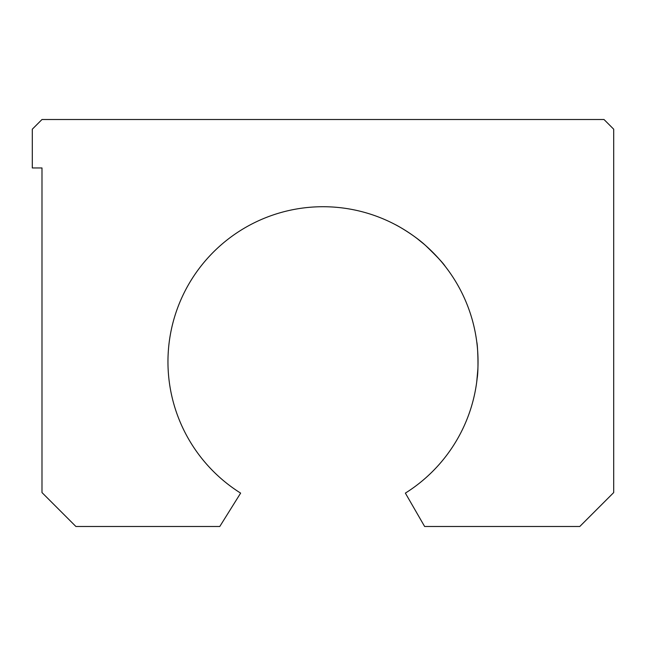 <?xml version="1.0" encoding="UTF-8"?>
<svg xmlns="http://www.w3.org/2000/svg" width="646" height="646" viewBox="0 0 646 646"><rect width="100%" height="100%" fill="white"/><g stroke="black" fill="none" stroke-linecap="round" stroke-linejoin="round"><path stroke-width="0.97" d="M613.7 492.575L613.7 129.2L604.01 119.51L41.99 119.51L32.3 129.2L32.3 167.96L41.99 167.96L41.99 492.575L75.905 526.49L219.777 526.49L240.635 493.116A155.04 155.04 0 0 1 205.452 260.669A155.04 155.04 0 0 1 440.548 260.669A155.04 155.04 0 0 1 405.365 493.116L424.632 526.49L579.785 526.49L613.7 492.575M397.395 225.737L395.368 224.647C398.501 226.084 415.346 235.927 425.553 245.48C436.793 256.3 443.342 263.245 445.175 266.314M440.629 260.758L436.325 255.953M433.321 252.82L429.469 249.057M424.115 244.236L417.033 238.487M408.135 232.189L404.88 230.105M476.788 342.114C477.669 344.544 478.767 369.641 477.144 378.403M476.74 381.786L477.854 369.326"/></g></svg>
